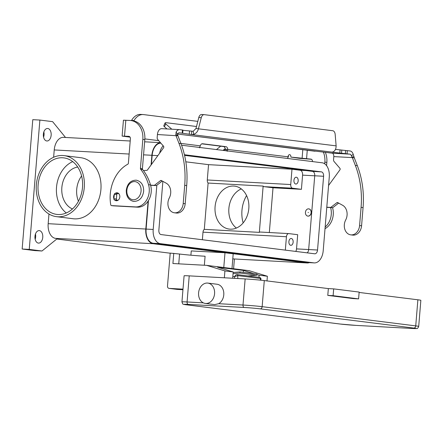 <?xml version="1.0" encoding="UTF-8"?>
<svg xmlns="http://www.w3.org/2000/svg" width="443" height="443" viewBox="0 0 443 443"><rect width="100%" height="100%" fill="white"/><g stroke="black" fill="none" stroke-linecap="round" stroke-linejoin="round"><path stroke-width="0.66" d="M232.824 276.521L234.563 276.615L237.753 275.612A1.141 0.886 -82.9 0 0 236.999 274.571L236.999 274.571A1.141 0.886 -82.9 0 0 236.955 274.566L235.665 275.092L234.563 276.615L234.591 278.354M413.773 328.064A2.276 1.778 -82.9 0 0 415.08 327.466A2.276 1.778 -82.9 0 0 415.733 325.887L262.145 306.672A2.276 1.778 97.1 0 1 261.497 308.25A2.276 1.778 97.1 0 1 260.185 308.849L413.773 328.064A11.391 0.388 4.7 0 1 411.973 328.462L356.05 325.395A11.391 0.388 4.7 0 1 340.091 324.021L186.409 304.801A2.276 1.778 -82.9 0 0 186.509 304.812L250.799 312.852M214.573 293.703A10.25 7.996 -82.9 0 0 207.861 283.094A10.25 7.996 -82.9 0 0 198.597 292.829A10.25 7.996 -82.9 0 0 205.308 303.438A10.25 7.996 -82.9 0 0 214.573 293.703M207.856 283.094L217.059 284.245A10.25 7.996 97.1 0 1 223.776 294.855A10.25 7.996 97.1 0 1 218.698 303.699L214.694 304.612L205.314 303.444M327.787 295.398L333.114 295.691L358.592 298.881L353.265 298.588L327.787 295.398L328.346 288.592L333.673 288.886L333.114 295.691M333.673 288.886L359.151 292.07L358.592 298.881M328.346 288.592L264.294 280.58A13.672 0.465 -175.3 0 0 245.145 278.929L189.222 275.867A13.672 0.465 -175.3 0 0 184.094 275.812L181.946 301.904A13.672 0.465 -175.3 0 1 187.079 301.965A2.276 1.423 93.1 0 0 187.361 303.621A2.276 1.423 93.1 0 0 188.308 304.413L244.231 307.475A11.391 0.388 4.7 0 1 260.185 308.849M411.973 328.462A2.276 1.423 93.1 0 0 412.034 328.468L416.797 328.512C417.328 328.806 417.959 328.113 418.707 326.425L420.85 300.326A13.672 0.465 -175.3 0 0 417.876 299.795L359.123 292.441M237.049 274.577L259.604 277.401A1.141 0.886 97.1 0 1 260.401 278.442L260.883 278.913M204.345 265.241L205.087 256.231A18.224 0.62 4.7 0 1 191.725 255.268A18.224 0.62 4.7 0 1 179.559 254.033L170.206 253.114L167.498 286.017A2.276 1.778 97.1 0 0 168.993 288.376A2.276 1.778 97.1 0 0 169.088 288.387L182.998 289.146M246.574 195.568A28.479 22.205 -82.9 0 0 241.956 210.425A28.479 22.205 -82.9 0 0 243.157 222.895M215.082 206.693A21.646 16.873 97.1 0 1 234.635 186.138A21.646 16.873 97.1 0 1 248.811 208.537A21.646 16.873 97.1 0 1 229.258 229.092A21.646 16.873 97.1 0 1 215.082 206.693M241.297 188.912A21.646 16.873 -82.9 0 0 228.881 208.415A21.646 16.873 -82.9 0 0 236.396 228.045M77.708 167.028A21.646 16.873 -82.9 0 0 61.848 187.522A21.646 16.873 -82.9 0 0 72.458 208.958M81.606 175.993A21.646 16.873 -82.9 0 0 76.711 189.382A21.646 16.873 -82.9 0 0 78.45 201.227M38.12 184.925A28.479 22.205 97.1 0 1 63.847 157.885A28.479 22.205 97.1 0 1 82.503 187.356A28.479 22.205 97.1 0 1 56.776 214.401A28.479 22.205 97.1 0 1 38.12 184.925M72.724 161.617A28.479 22.205 -82.9 0 0 56.521 187.228A28.479 22.205 -82.9 0 0 66.3 212.967M62.828 155.51A30.755 23.983 97.1 0 1 64.13 155.626A30.755 23.983 97.1 0 1 84.203 188.286A30.755 23.983 97.1 0 1 57.795 216.777A30.755 23.983 97.1 0 1 56.494 216.66A30.755 23.983 97.1 0 1 36.42 183.995A30.755 23.983 97.1 0 1 62.828 155.51M64.13 155.626L80.764 157.702A30.755 23.983 97.1 0 1 100.832 190.368A30.755 23.983 97.1 0 1 74.424 218.859A30.755 23.983 97.1 0 1 73.128 218.742L56.494 216.66M288.897 241.634A3.417 2.137 -86.9 0 1 291.206 238.484A3.417 2.137 -86.9 0 1 293.144 242.166A3.417 2.137 -86.9 0 1 290.835 245.311A3.417 2.137 -86.9 0 1 288.897 241.634M293.93 180.362A3.417 2.137 -86.9 0 1 296.24 177.217A3.417 2.137 -86.9 0 1 298.178 180.894A3.417 2.137 -86.9 0 1 295.869 184.039A3.417 2.137 -86.9 0 1 293.93 180.362M308.095 212.474L308.45 212.49L308.095 212.474M311.113 212.64A3.644 2.841 -82.9 0 0 308.727 208.863A3.644 2.841 -82.9 0 0 305.432 212.324A3.644 2.841 -82.9 0 0 307.819 216.101A3.644 2.841 -82.9 0 0 311.113 212.64M307.891 216.106A3.644 2.841 -82.9 0 0 307.963 216.118A3.644 2.841 -82.9 0 0 311.257 212.657A3.644 2.841 -82.9 0 0 308.871 208.886A3.644 2.841 -82.9 0 0 308.799 208.874M34.969 236.368A6.263 3.915 -86.9 0 1 39.205 230.598A6.263 3.915 -86.9 0 1 42.755 237.343A6.263 3.915 -86.9 0 1 38.519 243.107A6.263 3.915 -86.9 0 1 34.969 236.368M35.169 239.281A6.263 3.915 93.1 0 0 35.656 236.95A6.263 3.915 93.1 0 0 35.457 234.037M43.37 134.251A6.263 3.915 -86.9 0 1 47.6 128.481A6.263 3.915 -86.9 0 1 51.15 135.22A6.263 3.915 -86.9 0 1 46.919 140.99A6.263 3.915 -86.9 0 1 43.37 134.251M43.564 137.164A6.263 3.915 93.1 0 0 44.051 134.833A6.263 3.915 93.1 0 0 43.851 131.92M114.787 200.048A3.987 3.107 -82.9 0 0 116.21 200.723A3.987 3.107 -82.9 0 0 116.382 200.74A3.987 3.107 -82.9 0 0 119.804 197.046A3.987 3.107 -82.9 0 0 117.201 192.81A3.987 3.107 -82.9 0 0 117.035 192.799A3.987 3.107 -82.9 0 0 115.169 193.436M251.452 276.377L251.524 275.629M251.524 276.371L247.986 275.928L256.968 275.169L256.962 274.04L239.973 271.913L239.979 273.049L233.062 273.63M233.156 272.489L239.973 271.913M312.426 161.573L312.437 161.479A2.276 1.778 -82.9 0 0 310.942 159.12A2.276 1.778 -82.9 0 0 310.848 159.115L290.885 157.093A2.276 1.423 93.1 0 0 289.595 154.64A2.276 1.423 93.1 0 0 288.05 156.739L288.044 156.822A3.417 2.664 -82.9 0 1 287.568 158.467M311.446 159.286L299.606 158.356L290.885 157.093M288.399 156.955A2.276 1.423 93.1 0 0 288.288 155.742M224.08 150.526L224.175 149.341L225.299 149.147A3.417 2.137 93.1 0 0 223.471 146.539L201.82 143.831M199.483 147.851L200.291 145.847A3.417 2.137 -86.9 0 1 202.412 143.737A3.417 2.137 -86.9 0 1 202.506 143.742L225.958 146.677A3.417 2.137 93.1 0 1 227.78 149.285L227.181 151.318M330.605 207.551A15.948 12.432 97.1 0 1 325.156 226.993M332.543 207.656A45.563 35.529 97.1 0 1 332.56 207.701A15.948 12.432 97.1 0 1 325.018 228.666M323.357 152.087A18.224 14.209 97.1 0 1 324.863 162.16L324.725 163.821M325.339 152.331A18.224 14.209 97.1 0 1 326.845 162.409L326.58 165.66M143.089 114.549L140.603 114.41A18.224 11.396 93.1 0 0 131.554 120.396L134.041 120.529A18.224 11.396 93.1 0 1 143.089 114.549A18.224 11.396 93.1 0 1 143.582 114.593L197.811 121.376M134.041 120.529A2.276 1.423 -86.9 0 1 133.742 120.917M129.411 136.51L125.303 136.339L129.926 136.953M225.299 149.147L288.044 156.822M130.884 120.524A18.224 14.209 97.1 0 1 142.823 139.39L144.806 139.634A18.224 14.209 97.1 0 0 132.867 120.773L130.884 120.524A18.224 14.209 97.1 0 0 130.115 120.457L123.431 120.191L122.124 136.079L130.059 137.147M142.823 139.39L140.437 168.434A1.141 0.886 -82.9 0 0 140.68 169.32A45.563 35.529 97.1 0 1 148.538 184.681A15.948 12.432 97.1 0 1 135.492 206.914L111.525 205.602A1.141 0.886 97.1 0 1 110.744 204.777A34.172 26.646 97.1 0 1 127.8 164.209A1.141 0.886 -82.9 0 0 128.381 163.212L130.397 138.709A2.276 1.778 -82.9 0 0 128.907 136.35A2.276 1.778 -82.9 0 0 128.808 136.339L122.124 136.079M144.806 139.634L142.419 168.683A1.141 0.886 -82.9 0 0 142.663 169.569A45.563 35.529 97.1 0 1 150.52 184.93A15.948 12.432 97.1 0 1 137.474 207.163L113.502 205.851A1.141 0.886 97.1 0 1 113.408 205.84M117.766 200.419L114.532 200.014A1.141 0.714 -86.9 0 1 113.917 198.791L114.272 194.477A3.987 3.107 -82.9 0 0 113.923 198.78M117.229 200.64A3.987 3.107 97.1 0 1 116.764 200.291M117.323 193.558A3.987 3.107 97.1 0 1 118.165 193.148M48.963 214.035L48.171 223.687A13.672 8.544 -86.9 0 0 55.541 238.367L57.313 238.589L41.991 250.998L34.892 250.611L22.15 249.016L32.782 119.671L39.887 120.059L52.628 121.653L65.498 137.463M216.477 149.573L220.658 146.19M170.195 253.208L56.782 239.021M234.397 258.978L233.594 268.74M223.045 150.393L224.164 149.49M224.352 149.335L225.21 148.643M22.15 249.016L29.249 249.409L39.887 120.059M41.991 250.998L29.249 249.409M309.358 262.627A13.672 8.544 -86.9 0 1 307.149 262.965A13.672 8.544 -86.9 0 1 306.772 262.932L153.189 243.716A13.672 8.544 -86.9 0 1 145.813 229.037L148.112 201.094M266.996 280.917L267.384 276.244L249.116 270.684L231.988 268.541L233.201 253.789L224.989 252.759L191.254 250.915L190.905 255.196M53.631 157.265L54.234 149.939A13.672 8.544 -86.9 0 1 63.476 137.352L130.209 141.007M151.085 164.957L151.877 155.288A13.672 8.544 -86.9 0 1 160.493 142.701M156.833 185.246L153.2 229.463A13.212 8.262 93.1 0 0 160.327 243.65L313.915 262.865A13.212 8.262 93.1 0 0 314.27 262.898L307.171 262.511A13.212 8.262 -86.9 0 1 306.811 262.477L153.228 243.262A13.212 8.262 -86.9 0 1 146.096 229.075L148.438 200.579M151.406 164.514L152.159 155.321A13.212 8.262 -86.9 0 1 160.881 143.15M202.373 239.741L202.994 232.165A3.417 2.137 -86.9 0 1 204.301 229.352L208.105 183.053A3.417 2.137 -86.9 0 1 207.285 179.974L208.548 164.658L185.822 161.811M285.336 250.123L286.438 236.739A3.417 2.137 93.1 0 1 288.747 233.594A3.417 2.137 93.1 0 1 288.842 233.599L297.69 234.707L296.522 248.894A4.557 2.846 -86.9 0 1 295.797 251.43M314.27 262.898A13.212 8.262 93.1 0 0 323.207 250.732L329.271 176.978A13.212 8.262 93.1 0 0 322.139 162.791L181.558 145.204M163.185 145.825A13.212 8.262 93.1 0 0 159.63 153.184M184.415 154.729L321.396 171.867A4.103 2.564 -86.9 0 1 323.606 176.27L317.542 250.024A4.103 2.564 -86.9 0 1 314.768 253.8A4.103 2.564 -86.9 0 1 314.657 253.789L161.075 234.574A4.103 2.564 -86.9 0 1 158.86 230.172L162.874 181.364M307.182 252.853A4.103 2.564 93.1 0 0 308.666 249.536L314.729 175.782A4.103 2.564 93.1 0 0 312.52 171.38L184.565 155.377M208.548 164.658L291.987 169.226L300.127 170.245A4.557 2.846 -86.9 0 1 302.586 175.14L301.417 189.322L292.574 188.214A3.417 2.137 -86.9 0 1 290.73 184.548L291.987 169.226M288.653 233.594L260.434 232.043A3.417 2.137 93.1 0 0 260.34 232.038A3.417 2.137 93.1 0 0 259.338 232.37L204.301 229.352M301.417 189.322L273.015 187.766L269.333 232.531M208.105 183.053L263.142 186.071A3.417 2.137 93.1 0 0 264.166 186.658L273.015 187.766M259.338 232.37L263.142 186.071M267.384 276.244L259.1 275.208L258.928 277.312M232.68 278.248L233.195 271.963L217.541 267.201L243.445 270.44L254.083 273.68M256.962 274.555L259.1 275.208M231.988 268.541L206.648 265.368L224.917 270.928L224.352 277.794M233.195 271.963L224.917 270.928M224.989 252.759L223.776 267.511M206.648 265.368L172.914 263.519L173.756 253.307M177.178 289.395A2.276 1.778 -82.9 0 0 177.272 289.412A2.276 1.778 -82.9 0 0 177.372 289.423L182.948 289.728M243.445 270.44L243.29 272.329M256.968 275.169L239.979 273.049M177.936 135.802L180.949 143.582A79.74 62.17 97.1 0 1 186.691 185.578L185.196 203.73A9.796 7.636 97.1 0 1 183.856 208.404A9.796 7.636 97.1 0 1 176.347 213.033L174.365 212.784A9.796 7.636 -82.9 0 0 181.874 208.155A9.796 7.636 -82.9 0 0 183.214 203.487L184.709 185.329A79.74 62.17 -82.9 0 0 178.966 143.333L175.954 135.552L176.07 132.197A6.379 3.987 -86.9 0 1 179.493 129.633A6.379 3.987 -86.9 0 1 179.67 129.649L182.948 130.087L182.688 133.265L179.404 132.828A3.19 1.993 93.1 0 0 179.321 132.822A3.19 1.993 93.1 0 0 177.61 134.102L177.936 135.802L157.426 134.534L157.171 137.64A2.276 1.778 -82.9 0 0 157.702 139.456L163.511 146.207A1.141 0.886 97.1 0 1 163.528 147.812L147.436 169.985A1.141 0.886 97.1 0 1 146.783 170.378L143.443 170.566M350.745 234.851L352.722 235.1A9.796 7.636 -82.9 0 0 360.231 230.471A9.796 7.636 -82.9 0 0 361.577 225.797L363.066 207.645A79.74 62.17 -82.9 0 0 357.324 165.643L354.311 157.863L352.329 157.614L355.341 165.4A79.74 62.17 97.1 0 1 361.084 207.396L359.594 225.548A9.796 7.636 97.1 0 1 358.249 230.222A9.796 7.636 97.1 0 1 350.745 234.851A9.796 7.636 97.1 0 1 345.667 220.038A10.25 7.996 -82.9 0 0 342.638 205.286L337.716 202.589A1.141 0.886 -82.9 0 0 336.89 202.672L330.766 207.418L326.784 207.202M182.931 130.308L193.165 131.289L195.994 128.509L198.785 117.545A4.557 2.846 -86.9 0 1 201.67 114.51A4.557 2.846 -86.9 0 1 201.798 114.521M328.568 185.495L339.903 169.874A1.141 0.886 -82.9 0 0 339.886 168.274L334.077 161.518A2.276 1.778 97.1 0 1 333.551 159.701L333.806 156.6L352.329 157.614L351.393 155.842L353.209 154.358A6.379 3.987 -86.9 0 0 350.097 150.974L335.462 149.391M315.051 151.24L177.632 134.052L332.084 153.178A3.19 1.993 -86.9 0 1 333.806 156.6M326.773 207.341L332.748 207.667L338.646 203.099M332.914 151.943L332.887 152.276L332.145 152.143L333.286 151.783C335.141 150.747 336.093 148.776 336.132 145.863L335.179 134.434A4.557 2.846 -86.9 0 0 332.721 130.724L204.278 114.659A4.557 2.846 93.1 0 0 204.157 114.648A4.557 2.846 93.1 0 0 201.272 117.677L198.475 128.642C197.816 131.471 196.243 133.365 193.757 134.323L191.465 134.534L182.688 133.265M353.209 154.358L354.311 157.863M351.393 155.842A3.19 1.993 93.1 0 0 349.837 154.147L332.887 152.276M332.748 207.667L330.766 207.418M196.504 126.504L166.186 122.711A4.557 1.063 24.5 0 0 165.101 122.916A4.557 1.063 24.5 0 0 165.721 123.918L171.812 129.212M332.156 152.137L191.465 134.534L191.725 131.355M195.994 128.509L336.132 145.863M161.916 128.68A6.379 3.987 93.1 0 0 161.739 128.664A6.379 3.987 93.1 0 0 157.426 134.534M150.581 185.146L154.391 185.357L160.516 180.611A1.141 0.886 97.1 0 1 161.335 180.522L166.263 183.219A10.25 7.996 97.1 0 1 169.292 197.977A9.796 7.636 -82.9 0 0 174.365 212.784M162.271 181.032L156.373 185.6L150.62 185.285M154.391 185.357L156.373 185.6M118.868 193.735L117.561 193.569A1.141 0.714 93.1 0 0 117.528 193.569A1.141 0.714 93.1 0 0 116.758 194.615L116.404 198.929A1.141 0.714 93.1 0 0 117.018 200.153L118.004 200.275M116.758 194.615L114.272 194.477A1.141 0.714 -86.9 0 1 115.047 193.43A1.141 0.714 -86.9 0 1 115.075 193.436L117.5 193.569M166.972 128.952L164.436 126.742A4.557 1.063 -155.5 0 1 163.816 125.734L165.101 122.916M245.145 278.929L243.002 305.028A2.276 1.423 93.1 0 0 243.285 306.683A2.276 1.423 93.1 0 0 244.231 307.475M264.294 280.58L262.145 306.672A13.672 0.465 -175.3 0 0 243.002 305.028L218.698 303.699M189.222 275.867L187.079 301.965L203.337 302.857M418.707 326.425A13.672 0.465 -175.3 0 0 415.733 325.887L417.876 299.795M186.509 304.812A11.391 0.388 4.7 0 1 188.308 304.413M236.828 274.56L259.648 277.401C260.728 277.999 261.143 278.464 260.894 278.808L260.916 280.197M237.791 278.531L237.753 275.612L260.401 278.442L260.423 280.148M126.864 190.285A9.115 7.105 -82.9 0 0 133.221 199.754A9.115 7.105 -82.9 0 0 141.068 191.066A9.115 7.105 -82.9 0 0 134.711 181.597A9.115 7.105 -82.9 0 0 126.864 190.285M223.471 146.539L225.958 146.677M332.56 207.701L331.923 207.623M326.845 162.409L324.863 162.16M307.265 150.277L306.556 158.876M302.087 158.494L302.813 149.717M144.855 138.908L158.727 140.647M180.882 143.416L200.291 145.847M224.601 149.346L224.501 150.576M225.354 149.297L226.766 150.858M135.492 206.914L137.474 207.163M111.525 205.602L113.502 205.851M148.538 184.681L150.52 184.93M140.68 169.32L142.663 169.569M140.437 168.434L142.419 168.683M125.823 120.219L124.516 136.106M307.149 262.965L232.78 258.889L306.772 262.932M55.541 238.367L153.189 243.716M54.234 149.939L129.134 154.042M143.56 154.834L151.877 155.288M48.171 223.687L145.813 229.037M317.542 250.024L296.522 248.894M153.2 229.463L146.096 229.075M157.846 155.637L152.159 155.321M321.396 171.867L312.52 171.38M323.606 176.27L314.729 175.782M313.915 262.865L306.811 262.477M160.327 243.65L153.228 243.262M306.035 170.572L300.127 170.245M314.729 175.805L302.586 175.14M286.438 236.739L202.994 232.165M290.73 184.548L207.285 179.974M292.574 188.214L264.166 186.658M179.559 254.033L178.75 263.84M177.372 289.423L169.088 288.387M183.214 203.487L185.196 203.73M351.964 157.043L353.963 156.739M332.084 153.178L349.837 154.147M347.318 150.626L347.052 153.799M345.595 150.454L345.335 153.632M341.786 150.138L341.525 153.317M340.069 149.967L339.809 153.145M361.577 225.797L359.594 225.548M338.164 202.833L336.89 202.672M357.324 165.643L355.341 165.4M363.066 207.645L361.084 207.396M193.165 131.289L193.757 134.323M198.785 117.545L201.272 117.677M177.632 135.231L175.721 134.439M177.61 134.102L176.07 132.197M178.966 143.333L180.949 143.582M160.516 180.611L161.789 180.766M184.709 185.329L186.691 185.578M116.404 198.929L113.917 198.791M117.018 200.153L114.532 200.014M182.45 129.998L182.189 133.177M189.515 131.134L189.255 134.312M165.721 123.918L164.436 126.742M412.034 328.468L356.111 325.4L339.997 324.016L275.59 315.959M186.409 304.801C182.211 303.771 183.258 305.266 181.946 301.904M250.035 312.874L249.719 312.719M136.283 180.174C141.311 181.425 143.765 185.135 143.648 191.321C142.585 197.971 139.246 201.338 133.625 201.427C128.603 200.175 126.15 196.459 126.266 190.28C127.324 183.629 130.663 180.257 136.283 180.174M113.458 205.845L111.475 205.596M144.628 141.799L160.46 142.663M288.747 233.594L260.34 232.038M177.272 289.412L168.993 288.376M204.157 114.648L201.67 114.51M179.493 129.633L161.739 128.664M115.047 193.43L117.528 193.569"/></g></svg>
